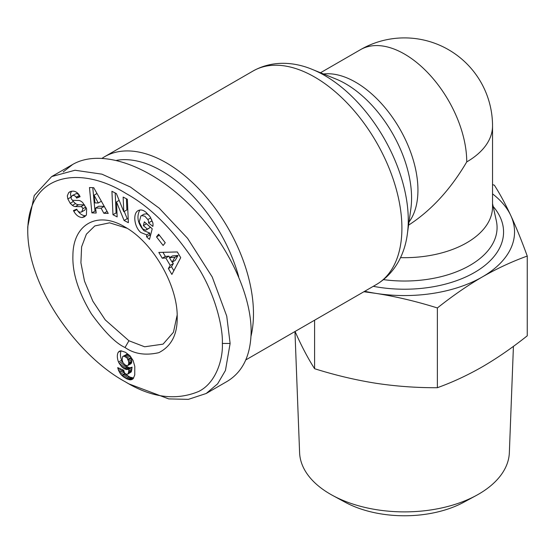 <?xml version="1.0" encoding="UTF-8"?>
<svg xmlns="http://www.w3.org/2000/svg" width="555" height="555" viewBox="0 0 555 555"><rect width="100%" height="100%" fill="white"/><g stroke="black" fill="none" stroke-linecap="round" stroke-linejoin="round"><path stroke-width="0.83" d="M251.02 336.108A123.286 71.179 -120 0 0 166.299 162.802A123.286 71.179 -120 0 0 104.652 156.697A123.286 71.179 -120 0 0 102.286 158.175M177.156 315.094L173.451 332.265L163.059 344.135L144.626 346.785L128.933 340.756L105.256 319.909L92.845 301.178L84.485 281.066L80.912 262.772L81.606 246.836L86.379 234.196L94.815 225.934L109.585 222.819L127.026 228.251M151.626 219.489A3.85 2.22 60 0 1 151.716 220.335A3.85 2.22 60 0 1 151.626 221.077L152.576 221.938M146.652 234.848L140.831 232.503C134.261 227.134 132.583 213.363 138.16 210.623C140.575 209.367 143.204 209.936 146.055 212.329L150.155 216.818L152.805 222.708A9.497 5.481 60 0 1 153.02 224.782A9.497 5.481 60 0 1 152.854 226.412L148.511 222.874A3.85 2.22 -120 0 0 148.601 222.132A3.85 2.22 -120 0 0 147.866 219.565L144.799 216.173L141.671 215.624L140.859 216.02L139.229 222.076L142.6 228.847L145.632 230.179L147.346 229.118L143.356 225.607L144.328 221.847L152.237 228.792L149.489 239.378L146.582 236.832L146.652 234.848L149.767 233.051L149.697 235.036L150.447 235.688M143.974 214.223L146.458 213.779L148.927 215.132M146.485 223.741L150.46 227.314L146.506 229.853M139.853 210.026C136.35 216.651 137.716 223.547 143.946 230.707L149.767 233.051M77.873 211.046C80.059 214.029 82.528 215.604 85.297 215.756L85.907 215.659M82.182 217.553C78.859 217.289 76.097 215.236 73.884 211.4L73.44 210.532L76.75 209.193L77.249 210.165C78.463 212.017 79.969 212.586 81.751 211.857L82.882 208.715A2.054 1.186 -120 0 0 80.891 206.647L75.438 206.543A7.701 4.447 60 0 1 72.393 205.371L70.207 203.297L67.849 198.961L67.328 195.797L68.681 192.668L69.757 191.829L72.719 191.135C75.3 191.135 77.478 192.467 79.261 195.124L80.093 196.706L76.639 198.1L75.542 196.331L73.683 195.353L72.143 195.617L71.054 197.58A2.054 1.186 -120 0 0 71.054 197.629A2.054 1.186 -120 0 0 73.135 200.341L78.477 200.438A7.701 4.447 60 0 1 82.827 202.755L86.629 208.867L86.413 214.979L84.513 216.804L82.182 217.553L85.297 215.756M68.681 192.668L71.019 191.315M71.47 191.218L70.457 193.799L71.061 197.42M121.184 350.822A12.39 7.153 -120 0 0 120.449 354.458A12.39 7.153 -120 0 0 121.642 360.257L122.912 362.54M118.527 362.054A12.39 7.153 60 0 1 117.334 356.254A12.39 7.153 60 0 1 118.243 352.286L119.651 351.093L121.039 350.809L125.395 352.272L130.071 355.852L133.124 360.535L134.803 366.418L134.754 374.923L133.29 378.517L131.854 379.571L130.106 379.856L126.859 378.912L123.286 376.713L120.65 374.105L118.576 370.49L117.695 367.632L123.675 370.22L124.452 372.724L125.825 374.105L127.664 374.202L128.371 373.12L128.982 368.971L126.769 369.575L124.14 368.659L121.94 366.994L119.235 363.428L118.527 362.054L121.642 360.257M125.055 381.66C151.182 397.637 175.692 400.925 198.572 391.511C216.7 382.707 223.172 357.788 222.34 343.455C223.061 330.489 217.255 299.929 200.32 270.972C177.503 234.078 152.757 208.264 126.096 193.522C79.975 164.731 27.951 173.306 27.75 231.102C27.916 288.655 79.254 356.872 125.055 381.66L128.947 383.907L168.727 398.906L188.36 399.364L206.182 393.495L217.657 383.796L225.448 370.456L230.124 343.455L226.738 316.135L212.225 276.987L187.583 238.331L159.139 208.111L130.432 187.042L101.933 174.166L75.001 170.246L51.691 176.573L34.23 195.554L27.75 226.711M206.182 393.495L227.196 381.361C242.861 371.864 250.839 355.186 251.137 331.321C251.172 290.771 223.755 236.603 184.76 200.161C145.778 163.676 99.505 148.92 72.705 164.446L63.208 171.918M116.668 160.319A116.682 67.363 60 0 1 161.63 170.891A116.682 67.363 60 0 1 238.692 276.633M492.535 184.621L494.352 185.183C499.958 193.931 505.438 204.06 510.801 215.562A110.077 63.554 0 0 0 492.535 193.875M364.711 291.271A110.077 63.554 0 0 0 375.985 293.394L363.9 291.736M295.059 331.481L298.153 338.335C303.585 349.976 309.073 360.105 314.602 368.714C335.227 375.208 355.693 380.057 375.985 383.276C396.284 386.335 416.743 387.82 437.375 387.709C452.478 382.291 467.456 375.326 482.309 366.827C497.169 358.169 512.147 347.839 527.25 335.817L527.25 256.063C511.939 261.578 496.961 268.544 482.309 276.945A110.077 63.554 0 0 0 510.801 215.562C516.164 227.161 521.644 240.662 527.25 256.063M513.424 346.348L509.351 452.658A104.902 60.564 180 0 1 476.225 495.504A104.902 60.564 180 0 1 332.729 495.504A104.902 60.564 180 0 1 330.301 494.144A104.902 60.564 180 0 1 299.596 452.658L294.962 331.536M332.729 495.504L345.148 502.226A86.74 50.082 0 0 0 463.8 502.226L476.225 495.504M400.509 257.631A88.065 50.845 0 0 0 492.535 206.842L492.535 125.95A88.065 88.065 0 0 0 360.445 49.693L320.499 72.754M375.985 293.394A110.077 63.554 0 0 0 482.309 276.945C467.664 285.457 452.686 295.787 437.375 307.956C416.458 301.393 395.992 296.543 375.985 293.394M437.375 387.709L437.375 307.956M314.602 368.714L314.602 320.2M125.041 347.499C115.946 343.434 104.728 332.223 91.395 313.866C78.435 292.298 72.275 272.887 72.913 255.619C72.948 224.026 97.666 210.484 125.041 227.057C152.916 242.32 177.919 285.645 177.198 317.411C177.433 334.575 171.294 346.334 158.772 352.682C145.417 355.693 134.171 353.965 125.041 347.499L128.933 340.756M180.715 257.666L171.877 274.42L168.38 268.53L170.212 265.38L165.806 257.964L162.261 258.221L158.82 252.421L177.322 251.949L180.715 257.666M124.084 220.474L116.494 201.902L117.16 216.901L112.97 214.729L111.93 191.288L116.39 193.591L123.786 211.698L123.134 197.074L127.331 199.245L128.371 222.687L124.084 220.474L127.192 218.677L128.219 219.204M158.612 234.203L165.237 242.75L163.135 245.47L156.51 236.916L158.612 234.203M93.726 187.687L108.239 213.418L103.854 213.273L101.114 208.208L95.592 208.028L96.188 213.023L91.873 212.884L89.473 187.548L93.726 187.687M118.243 352.286L120.768 350.829M119.235 363.428L122.343 361.624M120.04 364.718L123.148 362.928M123.987 364.038L126.117 366.099L128.864 367.583L130.286 367.764L132.097 367.167L131.216 371.926L127.664 374.202M120.955 365.939L124.063 364.142M121.94 366.994L125.055 365.19M123.002 367.896L126.117 366.099M124.14 368.659L127.248 366.862M124.618 368.915L127.726 367.119M125.749 369.38L128.864 367.583M126.769 369.575L129.884 367.778M127.171 369.561L130.286 367.764M128.087 369.38L131.195 367.583M128.982 368.971L132.097 367.167M128.954 369.207L132.062 367.41M128.802 370.865L131.917 369.068M128.607 372.169L131.722 370.372M128.371 373.12L131.48 371.323M128.101 373.723L131.216 371.926M118.069 369.033L119.297 368.326M118.576 370.49L121.025 369.075M122.079 369.526L123.765 372.308L126.401 374.916L129.974 377.116L133.637 378.031M119.2 371.836L122.315 370.039M119.769 372.835L122.884 371.038M120.65 374.105L123.765 372.308M121.684 375.305L124.799 373.508M122.267 375.867L125.381 374.07M123.286 376.713L126.401 374.916M124.452 377.539L127.567 375.742M125.77 378.337L128.878 376.54M126.859 378.912L129.974 377.116M128.025 379.412L131.14 377.615M129.1 379.724L132.215 377.927M130.106 379.856L133.214 378.059M131.015 379.793L133.332 378.454M131.854 379.571L132.749 379.051M118.888 351.572L119.769 351.065M125.035 364.878L126.887 365.703L127.921 365.454L128.725 363.712L128.635 361.395L127.005 357.885L123.841 356.053L122.586 356.761L122.121 359.897L123.044 362.797L125.035 364.878M122.96 356.352L126.949 354.256L129.107 355.151L131.001 357.406L131.75 359.598L131.556 362.991L127.803 365.537M123.841 356.053L126.949 354.256M124.854 356.296L127.969 354.499M125.992 356.948L129.107 355.151M127.005 357.885L130.12 356.088M127.893 359.203L131.001 357.406M128.267 360.042L131.375 358.246M128.635 361.395L131.75 359.598M128.774 362.873L131.889 361.076M128.725 363.712L131.84 361.915M128.441 364.788L131.556 362.991M127.921 365.454L131.035 363.657M162.934 252.317L165.376 256.424L168.921 256.16L169.733 257.527M162.261 258.221L165.376 256.424M165.806 257.964L168.921 256.16M172.376 261.981L173.327 263.583L171.495 266.733L173.847 270.687M170.212 265.38L173.327 263.583M168.38 268.53L171.495 266.733M172.563 255.897L178.037 255.494L175.207 260.35L172.099 262.147L174.922 257.291L169.448 257.693L172.563 255.897M174.922 257.291L178.037 255.494M169.448 257.693L172.099 262.147M124.237 211.441L127.192 218.677M116.494 201.902L119.158 200.362M126.408 198.766L126.901 209.901L123.786 211.698M115.197 192.974L116.085 212.933L117.008 213.411M112.97 214.729L116.085 212.933M72.143 195.617L76.472 193.522L78.387 194.285L79.871 196.255M76.639 198.1L79.753 196.297M70.207 203.297L73.322 201.5L75.508 203.574A7.701 4.447 -120 0 0 78.553 204.746L83.999 204.85A2.054 1.186 60 0 1 84.755 205.121M72.344 200.043L73.322 201.5M86.108 207.632L84.866 210.061L81.751 211.857M146.582 236.832L149.697 235.036M143.356 225.607L146.464 223.811M147.346 229.118L150.46 227.314M148.504 222.895L151.619 221.098M156.51 236.916L159.417 235.237M92.768 187.659L94.988 211.08L95.959 211.115M91.873 212.884L94.988 211.08M95.592 208.028L98.707 206.231L104.222 206.411L107.143 211.483M101.114 208.208L104.222 206.411M103.854 213.273L106.969 211.476M94.052 195.194L94.974 202.894L98.291 203.005L94.052 195.194L97 193.494M98.291 203.005L101.364 201.229M408.577 225.157C431.145 210.553 450.535 189.47 466.741 161.907A88.065 50.845 -120 0 0 404.477 54.05A88.065 50.845 -120 0 0 360.445 49.693M466.741 161.907A88.065 50.845 0 0 0 492.535 125.95M104.652 156.697L253.087 70.998A123.286 71.179 60 0 1 314.734 77.103A123.286 71.179 60 0 1 395.271 185.745A123.286 71.179 60 0 1 376.373 284.535L245.803 359.917M407.37 233.849A118.111 68.189 -120 0 0 324.758 75.542A118.111 68.189 -120 0 0 312.479 69.5L335.955 79.025A93.24 53.828 60 0 1 345.647 83.791A93.24 53.828 60 0 1 410.86 208.763L407.37 233.849C405.039 252.47 396.041 272.838 376.373 284.535M409.014 222.028A88.065 50.845 -120 0 0 409.881 150.058A88.065 50.845 -120 0 0 355.672 82.23A88.065 50.845 -120 0 0 323.544 73.988M147.866 219.565L150.8 217.872M373.293 286.318A99.095 57.214 0 0 0 479.347 269.487A99.095 57.214 0 0 0 493.173 206.495M492.535 203.623L496.33 220.814A92.595 53.46 180 0 1 383.519 279.637M222.34 343.455L230.124 343.455M76.188 197.226L79.303 195.429M67.849 198.961L70.964 197.164M72.393 205.371L75.508 203.574M75.438 206.543L78.553 204.746M80.891 206.647L83.999 204.85M82.882 208.715L85.817 207.022M73.836 211.302L76.916 209.519M148.511 222.874L151.626 221.077M141.067 215.888L144.182 214.091M27.75 226.606L27.75 231.102M72.705 164.446L51.691 176.573M253.087 70.998C273.081 59.801 295.225 62.216 312.479 69.5"/></g></svg>
